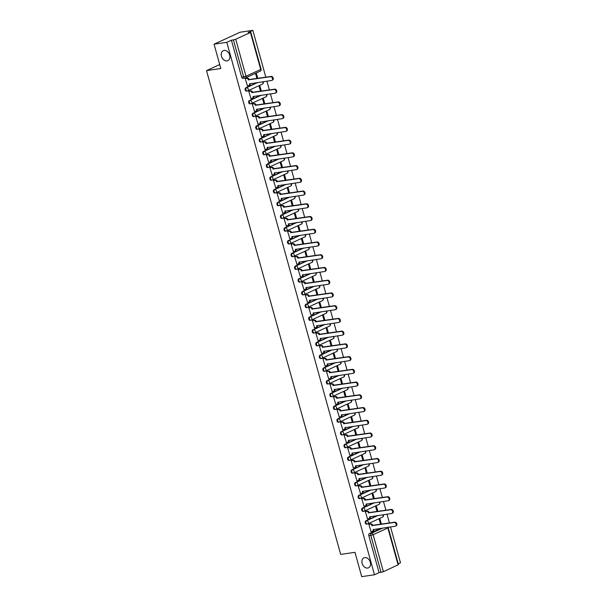 <?xml version="1.0" encoding="UTF-8"?>
<svg xmlns="http://www.w3.org/2000/svg" width="607" height="607" viewBox="0 0 607 607"><rect width="100%" height="100%" fill="white"/><g stroke="black" fill="none" stroke-linecap="round" stroke-linejoin="round"><path stroke-width="0.91" d="M364.769 557.598A5.478 4.074 65.3 0 1 370.141 561.665A5.478 4.074 65.3 0 1 368.51 567.795A5.478 4.074 65.3 0 1 367.667 568.046A5.478 4.074 65.3 0 1 362.296 563.979A5.478 4.074 65.3 0 1 363.934 557.841A5.478 4.074 65.3 0 1 364.769 557.598M224.127 50.442A5.478 4.074 65.3 0 1 229.499 54.509A5.478 4.074 65.3 0 1 227.868 60.647A5.478 4.074 65.3 0 1 227.026 60.897A5.478 4.074 65.3 0 1 221.654 56.83A5.478 4.074 65.3 0 1 223.285 50.692A5.478 4.074 65.3 0 1 224.127 50.442M377.19 515.624L365.877 520.829A1.715 1.123 81.6 0 0 365.285 522.938A1.715 1.123 81.6 0 0 366.575 524.152A1.715 1.123 81.6 0 0 366.78 524.091M373.662 502.884L362.341 508.089A1.715 1.123 81.6 0 0 361.757 510.206A1.715 1.123 81.6 0 0 363.047 511.42A1.715 1.123 81.6 0 0 363.252 511.36M370.126 490.153L358.813 495.358A1.715 1.123 81.6 0 0 358.221 497.467A1.715 1.123 81.6 0 0 359.511 498.681A1.715 1.123 81.6 0 0 359.716 498.62M366.598 477.413L355.277 482.618A1.715 1.123 81.6 0 0 354.693 484.735A1.715 1.123 81.6 0 0 355.983 485.949A1.715 1.123 81.6 0 0 356.188 485.888M363.062 464.681L351.749 469.886A1.715 1.123 81.6 0 0 351.157 471.996A1.715 1.123 81.6 0 0 352.447 473.21A1.715 1.123 81.6 0 0 352.652 473.149M359.534 451.942L348.213 457.147A1.715 1.123 81.6 0 0 347.629 459.264A1.715 1.123 81.6 0 0 348.919 460.478A1.715 1.123 81.6 0 0 349.124 460.417M355.998 439.21L344.685 444.415A1.715 1.123 81.6 0 0 344.093 446.524A1.715 1.123 81.6 0 0 345.383 447.738A1.715 1.123 81.6 0 0 345.588 447.678M352.47 426.471L341.149 431.676A1.715 1.123 81.6 0 0 340.565 433.793A1.715 1.123 81.6 0 0 341.855 435.007A1.715 1.123 81.6 0 0 342.06 434.946M348.934 413.739L337.621 418.944A1.715 1.123 81.6 0 0 337.029 421.053A1.715 1.123 81.6 0 0 338.319 422.267A1.715 1.123 81.6 0 0 338.524 422.206M345.406 400.999L334.085 406.204A1.715 1.123 81.6 0 0 333.501 408.314A1.715 1.123 81.6 0 0 334.791 409.535A1.715 1.123 81.6 0 0 334.996 409.475M341.87 388.268L330.557 393.473A1.715 1.123 81.6 0 0 329.965 395.582A1.715 1.123 81.6 0 0 331.255 396.796A1.715 1.123 81.6 0 0 331.46 396.735M338.342 375.528L327.021 380.733A1.715 1.123 81.6 0 0 326.437 382.842A1.715 1.123 81.6 0 0 327.727 384.056A1.715 1.123 81.6 0 0 327.932 383.996M334.806 362.789L323.493 368.001A1.715 1.123 81.6 0 0 322.901 370.111A1.715 1.123 81.6 0 0 324.191 371.325A1.715 1.123 81.6 0 0 324.396 371.264M331.278 350.057L319.957 355.262A1.715 1.123 81.6 0 0 319.373 357.371A1.715 1.123 81.6 0 0 320.663 358.585A1.715 1.123 81.6 0 0 320.868 358.525M327.742 337.317L316.429 342.523A1.715 1.123 81.6 0 0 315.837 344.639A1.715 1.123 81.6 0 0 317.127 345.853A1.715 1.123 81.6 0 0 317.332 345.793M324.214 324.586L312.893 329.791A1.715 1.123 81.6 0 0 312.309 331.9A1.715 1.123 81.6 0 0 313.599 333.114A1.715 1.123 81.6 0 0 313.804 333.053M320.678 311.846L309.365 317.051A1.715 1.123 81.6 0 0 308.773 319.168A1.715 1.123 81.6 0 0 310.063 320.382A1.715 1.123 81.6 0 0 310.268 320.321M317.15 299.114L305.829 304.319A1.715 1.123 81.6 0 0 305.245 306.429A1.715 1.123 81.6 0 0 306.535 307.643A1.715 1.123 81.6 0 0 306.74 307.582M313.614 286.375L302.301 291.58A1.715 1.123 81.6 0 0 301.709 293.697A1.715 1.123 81.6 0 0 302.999 294.911A1.715 1.123 81.6 0 0 303.204 294.85M310.086 273.643L298.765 278.848A1.715 1.123 81.6 0 0 298.181 280.958A1.715 1.123 81.6 0 0 299.471 282.172A1.715 1.123 81.6 0 0 299.676 282.111M306.55 260.904L295.237 266.109A1.715 1.123 81.6 0 0 294.645 268.218A1.715 1.123 81.6 0 0 295.935 269.44A1.715 1.123 81.6 0 0 296.14 269.379M303.022 248.172L291.701 253.377A1.715 1.123 81.6 0 0 291.117 255.486A1.715 1.123 81.6 0 0 292.407 256.7A1.715 1.123 81.6 0 0 292.612 256.64M299.486 235.433L288.173 240.638A1.715 1.123 81.6 0 0 287.581 242.747A1.715 1.123 81.6 0 0 288.871 243.968A1.715 1.123 81.6 0 0 289.076 243.908M295.958 222.701L284.637 227.906A1.715 1.123 81.6 0 0 284.053 230.015A1.715 1.123 81.6 0 0 285.343 231.229A1.715 1.123 81.6 0 0 285.548 231.168M292.422 209.961L281.109 215.166A1.715 1.123 81.6 0 0 280.517 217.276A1.715 1.123 81.6 0 0 281.807 218.49A1.715 1.123 81.6 0 0 282.012 218.429M288.894 197.222L277.574 202.435A1.715 1.123 81.6 0 0 276.989 204.544A1.715 1.123 81.6 0 0 278.279 205.758A1.715 1.123 81.6 0 0 278.484 205.697M285.358 184.49L274.045 189.695A1.715 1.123 81.6 0 0 273.454 191.804A1.715 1.123 81.6 0 0 274.743 193.018A1.715 1.123 81.6 0 0 274.948 192.958M281.83 171.751L270.51 176.956A1.715 1.123 81.6 0 0 269.925 179.073A1.715 1.123 81.6 0 0 271.215 180.287A1.715 1.123 81.6 0 0 271.42 180.226M278.294 159.019L266.981 164.224A1.715 1.123 81.6 0 0 266.39 166.333A1.715 1.123 81.6 0 0 267.679 167.547A1.715 1.123 81.6 0 0 267.884 167.486M274.766 146.279L263.446 151.484A1.715 1.123 81.6 0 0 262.861 153.601A1.715 1.123 81.6 0 0 264.151 154.815A1.715 1.123 81.6 0 0 264.356 154.755M271.23 133.548L259.917 138.753A1.715 1.123 81.6 0 0 259.326 140.862A1.715 1.123 81.6 0 0 260.615 142.076A1.715 1.123 81.6 0 0 260.82 142.015M267.702 120.808L256.382 126.013A1.715 1.123 81.6 0 0 255.797 128.13A1.715 1.123 81.6 0 0 257.087 129.344A1.715 1.123 81.6 0 0 257.292 129.283M264.166 108.076L252.853 113.281A1.715 1.123 81.6 0 0 252.262 115.391A1.715 1.123 81.6 0 0 253.551 116.605A1.715 1.123 81.6 0 0 253.756 116.544M260.638 95.337L249.318 100.542A1.715 1.123 81.6 0 0 248.733 102.651A1.715 1.123 81.6 0 0 250.023 103.873A1.715 1.123 81.6 0 0 250.228 103.812M257.102 82.605L245.789 87.81A1.715 1.123 81.6 0 0 245.198 89.919A1.715 1.123 81.6 0 0 246.488 91.133A1.715 1.123 81.6 0 0 246.692 91.073M398.253 563.835L400.491 562.81L390.536 526.922M389.436 522.961L387 514.182M385.908 510.221L383.472 501.45M382.372 497.49L379.936 488.711M378.844 484.75L376.408 475.971M375.308 472.018L372.873 463.24M371.78 459.279L369.344 450.5M368.244 446.547L365.809 437.768M364.716 433.808L362.28 425.029M361.18 421.076L358.745 412.297M357.652 408.336L355.216 399.558M354.116 395.597L351.681 386.826M350.588 382.865L348.152 374.087M347.052 370.126L344.617 361.355M343.524 357.394L341.088 348.615M339.988 344.655L337.553 335.883M336.46 331.923L334.025 323.144M332.924 319.183L330.489 310.405M329.396 306.452L326.961 297.673M325.86 293.712L323.425 284.933M322.332 280.98L319.897 272.202M318.796 268.241L316.361 259.462M315.268 255.509L312.833 246.73M311.732 242.77L309.297 233.991M308.204 230.03L305.769 221.259M304.668 217.298L302.233 208.52M301.14 204.559L298.705 195.788M297.605 191.827L295.169 183.048M294.076 179.088L291.641 170.317M290.541 166.356L288.105 157.577M287.012 153.617L284.577 144.838M283.477 140.885L281.041 132.106M279.948 128.145L277.513 119.367M276.413 115.413L273.977 106.635M272.884 102.674L270.449 93.895M269.349 89.935L266.913 81.163M265.82 77.203L252.823 30.35L248.217 32.467L250.448 32.467L235.721 39.243L245.979 76.224L260.707 69.448L250.448 32.467M214.059 44.19L226.806 42.315L374.473 574.776L361.719 576.65L354.974 552.324L340.679 554.419L206.509 70.617L220.804 68.523L214.059 44.19L240.069 32.224L252.823 30.35M398.109 564.927L387.858 527.946L388.222 527.673L398.48 564.654L383.389 571.703L379.079 572.659L368.821 535.678A1.715 1.123 -98.4 0 1 369.405 533.568L380.726 528.356M379.079 572.659L374.473 574.776M231.411 40.199L241.669 77.18L245.979 76.224A1.715 1.275 65.3 0 1 245.41 77.969A1.715 1.275 65.3 0 1 245.152 78.045A1.715 1.123 -98.4 0 1 244.947 78.106A1.715 1.123 -98.4 0 1 243.657 76.892L233.399 39.91L231.411 40.199L226.806 42.315M233.399 39.91L235.721 39.243M246.025 78.28L245.228 78.584L247.451 85.845M261.313 91.118L259.948 86.171L259.166 86.535L260.471 91.24M249.553 91.02L248.756 91.323L250.987 98.584M264.849 103.85L263.476 98.911L262.694 99.267L263.999 103.979M253.089 103.751L252.292 104.055L254.515 111.316M268.377 116.59L267.012 111.642L266.23 112.007L267.535 116.711M256.617 116.491L255.82 116.794L258.051 124.056M271.913 129.329L270.54 124.382L269.758 124.739L271.063 129.45M260.153 129.223L259.356 129.526L261.579 136.787M275.441 142.061L274.076 137.121L273.294 137.478L274.599 142.182M263.681 141.962L262.884 142.266L265.115 149.527M278.977 154.8L277.604 149.853L276.822 150.21L278.127 154.922M267.217 154.694L266.42 154.997L268.643 162.259M282.505 167.532L281.14 162.593L280.358 162.949L281.663 167.661M270.745 167.433L269.948 167.737L272.179 174.998M286.041 180.271L284.668 175.324L283.886 175.681L285.191 180.393M274.281 180.173L273.484 180.469L275.707 187.73M289.569 193.003L288.204 188.064L287.422 188.42L288.727 193.132M277.809 192.905L277.012 193.208L279.243 200.469M293.105 205.743L291.732 200.796L290.95 201.16L292.255 205.864M281.345 205.644L280.548 205.948L282.771 213.209M296.633 218.474L295.268 213.535L294.486 213.892L295.791 218.603M284.873 218.376L284.076 218.679L286.307 225.941M300.169 231.214L298.796 226.267L298.014 226.631L299.319 231.335M288.408 231.115L287.612 231.419L289.835 238.68M303.697 243.946L302.332 239.006L301.55 239.363L302.855 244.075M291.937 243.847L291.14 244.151L293.371 251.412M307.233 256.685L305.86 251.738L305.078 252.102L306.383 256.807M295.472 256.586L294.676 256.89L296.899 264.151M310.761 269.425L309.395 264.477L308.614 264.834L309.919 269.546M299.001 269.318L298.204 269.622L300.435 276.883M314.297 282.156L312.924 277.209L312.142 277.574L313.447 282.278M302.536 282.058L301.74 282.361L303.963 289.622M317.825 294.896L316.459 289.949L315.678 290.305L316.983 295.017M306.065 294.79L305.268 295.093L307.499 302.354M321.361 307.628L319.988 302.688L319.206 303.045L320.511 307.749M309.6 307.529L308.804 307.832L311.027 315.094M324.889 320.367L323.523 315.42L322.742 315.777L324.047 320.488M313.129 320.261L312.332 320.564L314.563 327.826M328.425 333.099L327.052 328.159L326.27 328.516L327.575 333.228M316.664 333L315.868 333.304L318.091 340.565M331.953 345.838L330.587 340.891L329.806 341.255L331.111 345.96M320.192 345.74L319.396 346.036L321.627 353.297M335.489 358.57L334.116 353.631L333.334 353.987L334.639 358.699M323.728 358.471L322.932 358.775L325.155 366.036M339.017 371.309L337.651 366.362L336.87 366.727L338.175 371.431M327.256 371.211L326.46 371.514L328.69 378.776M342.553 384.041L341.18 379.102L340.398 379.458L341.703 384.17M330.792 383.943L329.996 384.246L332.219 391.507M346.081 396.781L344.715 391.834L343.934 392.198L345.239 396.902M334.32 396.682L333.524 396.986L335.754 404.247M349.617 409.513L348.243 404.573L347.462 404.93L348.767 409.642M337.856 409.414L337.06 409.717L339.283 416.979M353.145 422.252L351.779 417.305L350.998 417.669L352.303 422.373M341.384 422.153L340.588 422.457L342.818 429.718M356.681 434.991L355.307 430.044L354.526 430.401L355.831 435.113M344.92 434.885L344.123 435.189L346.347 442.45M360.209 447.723L358.843 442.776L358.062 443.14L359.367 447.845M348.448 447.625L347.652 447.928L349.882 455.189M363.745 460.463L362.371 455.516L361.59 455.872L362.895 460.584M351.984 460.356L351.187 460.66L353.411 467.921M367.273 473.194L365.907 468.255L365.126 468.612L366.431 473.316M355.512 473.096L354.716 473.399L356.946 480.661M370.809 485.934L369.435 480.987L368.654 481.343L369.959 486.055M359.048 485.835L358.251 486.131L360.475 493.392M374.337 498.666L372.971 493.726L372.19 494.083L373.495 498.795M362.576 498.567L361.78 498.871L364.01 506.132M377.873 511.405L376.499 506.458L375.718 506.822L377.023 511.526M366.112 511.306L365.315 511.602L367.538 518.864M381.401 524.137L380.035 519.197L379.254 519.554L380.559 524.266M369.64 524.038L368.844 524.342L371.074 531.603M219.704 64.547L206.509 70.617M257.785 78.379L256.412 73.439L255.63 73.796L256.936 78.508M241.669 77.18A1.715 1.123 81.6 0 0 242.959 78.402A1.715 1.123 81.6 0 0 243.164 78.341M247.246 85.875L248.65 85.67A1.715 1.275 -114.7 0 0 248.916 85.595A1.715 1.275 -114.7 0 0 249.477 83.849L271.557 80.481A1.965 1.464 -114.7 0 0 271.853 80.39A1.965 1.464 -114.7 0 0 272.444 78.189A1.965 1.464 -114.7 0 0 270.51 76.725L248.369 79.851A1.715 1.275 -114.7 0 0 246.632 78.402L247.315 78.091A1.715 1.275 65.3 0 1 249.045 79.54L271.185 76.414A1.965 1.464 65.3 0 1 273.12 77.878A1.965 1.464 65.3 0 1 272.535 80.078L271.853 80.39M245.82 78.311L247.315 78.091M250.175 83.622A1.715 1.275 65.3 0 1 249.591 85.284L248.916 85.595M245.236 78.606L246.632 78.402M248.407 79.972L249.082 79.661M250.782 98.615L252.186 98.402A1.715 1.275 -114.7 0 0 252.444 98.326A1.715 1.275 -114.7 0 0 253.013 96.581L275.085 93.22A1.965 1.464 -114.7 0 0 275.388 93.129A1.965 1.464 -114.7 0 0 275.973 90.921A1.965 1.464 -114.7 0 0 274.045 89.464L251.905 92.583A1.715 1.275 -114.7 0 0 250.167 91.141L250.843 90.83A1.715 1.275 65.3 0 1 252.58 92.272L274.721 89.153A1.965 1.464 65.3 0 1 276.648 90.61A1.965 1.464 65.3 0 1 276.064 92.818L275.388 93.129M249.348 91.05L250.843 90.83M253.711 96.354A1.715 1.275 65.3 0 1 253.119 98.015L252.444 98.326M248.764 91.346L250.167 91.141M251.935 92.704L252.611 92.393M254.31 111.347L255.714 111.142A1.715 1.275 -114.7 0 0 255.979 111.066A1.715 1.275 -114.7 0 0 256.541 109.321L278.621 105.952A1.965 1.464 -114.7 0 0 278.917 105.861A1.965 1.464 -114.7 0 0 279.508 103.66A1.965 1.464 -114.7 0 0 277.574 102.196L255.433 105.322A1.715 1.275 -114.7 0 0 253.696 103.873L254.379 103.562A1.715 1.275 65.3 0 1 256.108 105.011L278.249 101.885A1.965 1.464 65.3 0 1 280.184 103.349A1.965 1.464 65.3 0 1 279.599 105.55L278.917 105.861M252.884 103.782L254.379 103.562M257.239 109.093A1.715 1.275 65.3 0 1 256.655 110.755L255.979 111.066M252.3 104.085L253.696 103.873M255.471 105.443L256.146 105.132M257.846 124.086L259.25 123.881A1.715 1.275 -114.7 0 0 259.508 123.798A1.715 1.275 -114.7 0 0 260.077 122.06L282.149 118.691A1.965 1.464 -114.7 0 0 282.452 118.6A1.965 1.464 -114.7 0 0 283.037 116.392A1.965 1.464 -114.7 0 0 281.109 114.935L258.969 118.054A1.715 1.275 -114.7 0 0 257.231 116.612L257.907 116.301A1.715 1.275 65.3 0 1 259.644 117.743L281.785 114.624A1.965 1.464 65.3 0 1 283.712 116.081A1.965 1.464 65.3 0 1 283.128 118.289L282.452 118.6M256.412 116.521L257.907 116.301M260.775 121.825A1.715 1.275 65.3 0 1 260.183 123.487L259.508 123.798M255.828 116.817L257.231 116.612M258.999 118.175L259.675 117.864M261.374 136.818L262.778 136.613A1.715 1.275 -114.7 0 0 263.043 136.537A1.715 1.275 -114.7 0 0 263.605 134.792L285.685 131.423A1.965 1.464 -114.7 0 0 285.98 131.332A1.965 1.464 -114.7 0 0 286.572 129.132A1.965 1.464 -114.7 0 0 284.637 127.667L262.497 130.793A1.715 1.275 -114.7 0 0 260.76 129.344L261.442 129.033A1.715 1.275 65.3 0 1 263.172 130.482L285.313 127.356A1.965 1.464 65.3 0 1 287.248 128.821A1.965 1.464 65.3 0 1 286.663 131.021L285.98 131.332M259.948 129.253L261.442 129.033M264.303 134.564A1.715 1.275 65.3 0 1 263.719 136.226L263.043 136.537M259.364 129.557L260.76 129.344M262.535 130.915L263.21 130.604M264.91 149.557L266.314 149.352A1.715 1.275 -114.7 0 0 266.572 149.269A1.715 1.275 -114.7 0 0 267.141 147.531L289.213 144.162A1.965 1.464 -114.7 0 0 289.516 144.071A1.965 1.464 -114.7 0 0 290.1 141.863A1.965 1.464 -114.7 0 0 288.173 140.407L266.033 143.525A1.715 1.275 -114.7 0 0 264.295 142.084L264.971 141.772A1.715 1.275 65.3 0 1 266.708 143.214L288.849 140.096A1.965 1.464 65.3 0 1 290.776 141.552A1.965 1.464 65.3 0 1 290.192 143.76L289.516 144.071M263.476 141.992L264.971 141.772M267.839 147.296A1.715 1.275 65.3 0 1 267.247 148.958L266.572 149.269M262.892 142.288L264.295 142.084M266.063 143.654L266.739 143.343M268.438 162.289L269.842 162.084A1.715 1.275 -114.7 0 0 270.107 162.008A1.715 1.275 -114.7 0 0 270.669 160.263L292.749 156.894A1.965 1.464 -114.7 0 0 293.044 156.803A1.965 1.464 -114.7 0 0 293.636 154.603A1.965 1.464 -114.7 0 0 291.701 153.139L269.561 156.265A1.715 1.275 -114.7 0 0 267.824 154.823L268.506 154.512A1.715 1.275 65.3 0 1 270.236 155.953L292.377 152.827A1.965 1.464 65.3 0 1 294.312 154.292A1.965 1.464 65.3 0 1 293.727 156.492L293.044 156.803M267.012 154.724L268.506 154.512M271.367 160.036A1.715 1.275 65.3 0 1 270.783 161.697L270.107 162.008M266.427 155.028L267.824 154.823M269.599 156.386L270.274 156.075M271.974 175.028L273.378 174.824A1.715 1.275 -114.7 0 0 273.636 174.74A1.715 1.275 -114.7 0 0 274.205 173.003L296.277 169.634A1.965 1.464 -114.7 0 0 296.58 169.543A1.965 1.464 -114.7 0 0 297.164 167.335A1.965 1.464 -114.7 0 0 295.237 165.878L273.097 168.996A1.715 1.275 -114.7 0 0 271.359 167.555L272.035 167.244A1.715 1.275 65.3 0 1 273.772 168.685L295.913 165.567A1.965 1.464 65.3 0 1 297.84 167.024A1.965 1.464 65.3 0 1 297.255 169.232L296.58 169.543M270.54 167.464L272.035 167.244M274.903 172.767A1.715 1.275 65.3 0 1 274.311 174.429L273.636 174.74M269.956 167.76L271.359 167.555M273.127 169.125L273.803 168.814M275.502 187.76L276.906 187.555A1.715 1.275 -114.7 0 0 277.171 187.48A1.715 1.275 -114.7 0 0 277.733 185.734L299.812 182.366A1.965 1.464 -114.7 0 0 300.108 182.282A1.965 1.464 -114.7 0 0 300.7 180.074A1.965 1.464 -114.7 0 0 298.765 178.61L276.625 181.736A1.715 1.275 -114.7 0 0 274.888 180.294L275.57 179.983A1.715 1.275 65.3 0 1 277.3 181.425L299.441 178.299A1.965 1.464 65.3 0 1 301.375 179.763A1.965 1.464 65.3 0 1 300.791 181.971L300.108 182.282M274.076 180.196L275.57 179.983M278.431 185.507A1.715 1.275 65.3 0 1 277.847 187.168L277.171 187.48M273.491 180.499L274.888 180.294M276.663 181.857L277.338 181.546M279.038 200.5L280.442 200.295A1.715 1.275 -114.7 0 0 280.7 200.219A1.715 1.275 -114.7 0 0 281.269 198.474L303.341 195.105A1.965 1.464 -114.7 0 0 303.644 195.014A1.965 1.464 -114.7 0 0 304.228 192.814A1.965 1.464 -114.7 0 0 302.301 191.349L280.161 194.475A1.715 1.275 -114.7 0 0 278.423 193.026L279.099 192.715A1.715 1.275 65.3 0 1 280.836 194.164L302.976 191.038A1.965 1.464 65.3 0 1 304.904 192.495A1.965 1.464 65.3 0 1 304.319 194.703L303.644 195.014M277.604 192.935L279.099 192.715M281.967 198.246A1.715 1.275 65.3 0 1 281.375 199.908L280.7 200.219M277.02 193.231L278.423 193.026M280.191 194.597L280.866 194.286M282.566 213.232L283.97 213.027A1.715 1.275 -114.7 0 0 284.235 212.951A1.715 1.275 -114.7 0 0 284.797 211.206L306.876 207.837A1.965 1.464 -114.7 0 0 307.172 207.753A1.965 1.464 -114.7 0 0 307.764 205.545A1.965 1.464 -114.7 0 0 305.829 204.081L283.689 207.207A1.715 1.275 -114.7 0 0 281.952 205.765L282.634 205.454A1.715 1.275 65.3 0 1 284.364 206.896L306.505 203.77A1.965 1.464 65.3 0 1 308.439 205.234A1.965 1.464 65.3 0 1 307.855 207.442L307.172 207.753M281.14 205.674L282.634 205.454M285.495 210.978A1.715 1.275 65.3 0 1 284.911 212.64L284.235 212.951M280.555 205.97L281.952 205.765M283.727 207.328L284.402 207.017M286.102 225.971L287.506 225.766A1.715 1.275 -114.7 0 0 287.764 225.69A1.715 1.275 -114.7 0 0 288.333 223.945L310.405 220.576A1.965 1.464 -114.7 0 0 310.708 220.485A1.965 1.464 -114.7 0 0 311.292 218.285A1.965 1.464 -114.7 0 0 309.365 216.82L287.225 219.946A1.715 1.275 -114.7 0 0 285.487 218.497L286.163 218.186A1.715 1.275 65.3 0 1 287.9 219.635L310.04 216.509A1.965 1.464 65.3 0 1 311.968 217.974A1.965 1.464 65.3 0 1 311.383 220.174L310.708 220.485M284.668 218.406L286.163 218.186M289.031 223.717A1.715 1.275 65.3 0 1 288.439 225.379L287.764 225.69M284.084 218.702L285.487 218.497M287.255 220.068L287.93 219.757M289.63 238.71L291.034 238.498A1.715 1.275 -114.7 0 0 291.299 238.422A1.715 1.275 -114.7 0 0 291.861 236.677L313.94 233.308A1.965 1.464 -114.7 0 0 314.236 233.225A1.965 1.464 -114.7 0 0 314.828 231.017A1.965 1.464 -114.7 0 0 312.893 229.56L290.753 232.678A1.715 1.275 -114.7 0 0 289.015 231.237L289.698 230.926A1.715 1.275 65.3 0 1 291.428 232.367L313.569 229.249A1.965 1.464 65.3 0 1 315.503 230.706A1.965 1.464 65.3 0 1 314.919 232.913L314.236 233.225M288.204 231.146L289.698 230.926M292.559 236.449A1.715 1.275 65.3 0 1 291.975 238.111L291.299 238.422M287.619 231.442L289.015 231.237M290.791 232.8L291.466 232.489M293.166 251.442L294.57 251.237A1.715 1.275 -114.7 0 0 294.827 251.161A1.715 1.275 -114.7 0 0 295.397 249.416L317.469 246.047A1.965 1.464 -114.7 0 0 317.772 245.956A1.965 1.464 -114.7 0 0 318.356 243.756A1.965 1.464 -114.7 0 0 316.429 242.292L294.289 245.418A1.715 1.275 -114.7 0 0 292.551 243.968L293.227 243.657A1.715 1.275 65.3 0 1 294.964 245.107L317.104 241.981A1.965 1.464 65.3 0 1 319.032 243.445A1.965 1.464 65.3 0 1 318.447 245.645L317.772 245.956M291.732 243.877L293.227 243.657M296.095 249.189A1.715 1.275 65.3 0 1 295.503 250.85L294.827 251.161M291.148 244.173L292.551 243.968M294.319 245.539L294.994 245.228M296.694 264.182L298.098 263.969A1.715 1.275 -114.7 0 0 298.363 263.893A1.715 1.275 -114.7 0 0 298.925 262.148L321.004 258.787A1.965 1.464 -114.7 0 0 321.3 258.696A1.965 1.464 -114.7 0 0 321.892 256.488A1.965 1.464 -114.7 0 0 319.957 255.031L297.817 258.15A1.715 1.275 -114.7 0 0 296.079 256.708L296.762 256.397A1.715 1.275 65.3 0 1 298.492 257.838L320.633 254.72A1.965 1.464 65.3 0 1 322.567 256.177A1.965 1.464 65.3 0 1 321.983 258.385L321.3 258.696M295.268 256.617L296.762 256.397M299.623 261.921A1.715 1.275 65.3 0 1 299.039 263.582L298.363 263.893M294.683 256.913L296.079 256.708M297.855 258.271L298.53 257.96M300.23 276.913L301.633 276.709A1.715 1.275 -114.7 0 0 301.891 276.633A1.715 1.275 -114.7 0 0 302.461 274.888L324.533 271.519A1.965 1.464 -114.7 0 0 324.836 271.428A1.965 1.464 -114.7 0 0 325.42 269.227A1.965 1.464 -114.7 0 0 323.493 267.763L301.353 270.889A1.715 1.275 -114.7 0 0 299.615 269.44L300.29 269.129A1.715 1.275 65.3 0 1 302.028 270.578L324.168 267.452A1.965 1.464 65.3 0 1 326.096 268.916A1.965 1.464 65.3 0 1 325.511 271.117L324.836 271.428M298.796 269.349L300.29 269.129M303.159 274.66A1.715 1.275 65.3 0 1 302.567 276.322L301.891 276.633M298.212 269.652L299.615 269.44M301.383 271.01L302.058 270.699M303.758 289.653L305.162 289.448A1.715 1.275 -114.7 0 0 305.427 289.364A1.715 1.275 -114.7 0 0 305.989 287.627L328.068 284.258A1.965 1.464 -114.7 0 0 328.364 284.167A1.965 1.464 -114.7 0 0 328.956 281.959A1.965 1.464 -114.7 0 0 327.021 280.502L304.881 283.621A1.715 1.275 -114.7 0 0 303.143 282.179L303.826 281.868A1.715 1.275 65.3 0 1 305.556 283.31L327.697 280.191A1.965 1.464 65.3 0 1 329.631 281.648A1.965 1.464 65.3 0 1 329.047 283.856L328.364 284.167M302.332 282.088L303.826 281.868M306.687 287.392A1.715 1.275 65.3 0 1 306.103 289.053L305.427 289.364M301.747 282.384L303.143 282.179M304.919 283.742L305.594 283.431M307.294 302.385L308.697 302.18A1.715 1.275 -114.7 0 0 308.955 302.104A1.715 1.275 -114.7 0 0 309.524 300.359L331.597 296.99A1.965 1.464 -114.7 0 0 331.9 296.899A1.965 1.464 -114.7 0 0 332.484 294.699A1.965 1.464 -114.7 0 0 330.557 293.234L308.417 296.36A1.715 1.275 -114.7 0 0 306.679 294.911L307.354 294.6A1.715 1.275 65.3 0 1 309.092 296.049L331.232 292.923A1.965 1.464 65.3 0 1 333.16 294.387A1.965 1.464 65.3 0 1 332.575 296.588L331.9 296.899M305.86 294.82L307.354 294.6M310.223 300.131A1.715 1.275 65.3 0 1 309.631 301.793L308.955 302.104M305.275 295.123L306.679 294.911M308.447 296.482L309.122 296.17M310.822 315.124L312.226 314.919A1.715 1.275 -114.7 0 0 312.491 314.836A1.715 1.275 -114.7 0 0 313.053 313.098L335.132 309.729A1.965 1.464 -114.7 0 0 335.428 309.638A1.965 1.464 -114.7 0 0 336.02 307.43A1.965 1.464 -114.7 0 0 334.085 305.974L311.945 309.092A1.715 1.275 -114.7 0 0 310.207 307.65L310.89 307.339A1.715 1.275 65.3 0 1 312.62 308.781L334.76 305.662A1.965 1.464 65.3 0 1 336.695 307.119A1.965 1.464 65.3 0 1 336.111 309.327L335.428 309.638M309.395 307.559L310.89 307.339M313.751 312.863A1.715 1.275 65.3 0 1 313.166 314.525L312.491 314.836M308.811 307.855L310.207 307.65M311.983 309.221L312.658 308.91M314.358 327.856L315.761 327.651A1.715 1.275 -114.7 0 0 316.019 327.575A1.715 1.275 -114.7 0 0 316.588 325.83L338.66 322.461A1.965 1.464 -114.7 0 0 338.964 322.37A1.965 1.464 -114.7 0 0 339.548 320.17A1.965 1.464 -114.7 0 0 337.621 318.705L315.481 321.831A1.715 1.275 -114.7 0 0 313.743 320.39L314.418 320.079A1.715 1.275 65.3 0 1 316.156 321.52L338.296 318.394A1.965 1.464 65.3 0 1 340.224 319.859A1.965 1.464 65.3 0 1 339.639 322.059L338.964 322.37M312.924 320.291L314.418 320.079M317.286 325.602A1.715 1.275 65.3 0 1 316.695 327.264L316.019 327.575M312.339 320.595L313.743 320.39M315.511 321.953L316.186 321.642M317.886 340.595L319.29 340.39A1.715 1.275 -114.7 0 0 319.555 340.315A1.715 1.275 -114.7 0 0 320.117 338.569L342.196 335.201A1.965 1.464 -114.7 0 0 342.492 335.11A1.965 1.464 -114.7 0 0 343.084 332.902A1.965 1.464 -114.7 0 0 341.149 331.445L319.009 334.563A1.715 1.275 -114.7 0 0 317.271 333.122L317.954 332.811A1.715 1.275 65.3 0 1 319.684 334.252L341.824 331.134A1.965 1.464 65.3 0 1 343.759 332.59A1.965 1.464 65.3 0 1 343.175 334.798L342.492 335.11M316.459 333.031L317.954 332.811M320.815 338.334A1.715 1.275 65.3 0 1 320.23 339.996L319.555 340.315M315.875 333.326L317.271 333.122M319.047 334.692L319.722 334.381M321.422 353.327L322.825 353.122A1.715 1.275 -114.7 0 0 323.083 353.046A1.715 1.275 -114.7 0 0 323.652 351.301L345.724 347.932A1.965 1.464 -114.7 0 0 346.028 347.849A1.965 1.464 -114.7 0 0 346.612 345.641A1.965 1.464 -114.7 0 0 344.685 344.177L322.545 347.303A1.715 1.275 -114.7 0 0 320.807 345.861L321.482 345.55A1.715 1.275 65.3 0 1 323.22 346.992L345.36 343.865A1.965 1.464 65.3 0 1 347.287 345.33A1.965 1.464 65.3 0 1 346.703 347.538L346.028 347.849M319.988 345.77L321.482 345.55M324.35 351.074A1.715 1.275 65.3 0 1 323.759 352.735L323.083 353.046M319.403 346.066L320.807 345.861M322.575 347.424L323.25 347.113M324.95 366.067L326.354 365.862A1.715 1.275 -114.7 0 0 326.619 365.786A1.715 1.275 -114.7 0 0 327.181 364.041L349.26 360.672A1.965 1.464 -114.7 0 0 349.556 360.581A1.965 1.464 -114.7 0 0 350.148 358.38A1.965 1.464 -114.7 0 0 348.213 356.916L326.073 360.042A1.715 1.275 -114.7 0 0 324.335 358.593L325.018 358.282A1.715 1.275 65.3 0 1 326.748 359.731L348.888 356.605A1.965 1.464 65.3 0 1 350.823 358.069A1.965 1.464 65.3 0 1 350.239 360.27L349.556 360.581M323.523 358.502L325.018 358.282M327.879 363.813A1.715 1.275 65.3 0 1 327.294 365.475L326.619 365.786M322.939 358.798L324.335 358.593M326.111 360.163L326.786 359.852M328.486 378.798L329.889 378.593A1.715 1.275 -114.7 0 0 330.147 378.518A1.715 1.275 -114.7 0 0 330.716 376.772L352.788 373.404A1.965 1.464 -114.7 0 0 353.092 373.32A1.965 1.464 -114.7 0 0 353.676 371.112A1.965 1.464 -114.7 0 0 351.749 369.648L329.609 372.774A1.715 1.275 -114.7 0 0 327.871 371.332L328.546 371.021A1.715 1.275 65.3 0 1 330.284 372.463L352.424 369.337A1.965 1.464 65.3 0 1 354.351 370.801A1.965 1.464 65.3 0 1 353.767 373.009L353.092 373.32M327.052 371.241L328.546 371.021M331.414 376.545A1.715 1.275 65.3 0 1 330.823 378.207L330.147 378.518M326.467 371.537L327.871 371.332M329.639 372.895L330.314 372.584M332.014 391.538L333.418 391.333A1.715 1.275 -114.7 0 0 333.683 391.257A1.715 1.275 -114.7 0 0 334.245 389.512L356.324 386.143A1.965 1.464 -114.7 0 0 356.62 386.052A1.965 1.464 -114.7 0 0 357.212 383.852A1.965 1.464 -114.7 0 0 355.277 382.387L333.137 385.513A1.715 1.275 -114.7 0 0 331.399 384.064L332.082 383.753A1.715 1.275 65.3 0 1 333.812 385.202L355.952 382.076A1.965 1.464 65.3 0 1 357.887 383.541A1.965 1.464 65.3 0 1 357.303 385.741L356.62 386.052M330.587 383.973L332.082 383.753M334.943 389.284A1.715 1.275 65.3 0 1 334.358 390.946L333.683 391.257M330.003 384.269L331.399 384.064M333.175 385.635L333.85 385.324M335.55 404.277L336.953 404.065A1.715 1.275 -114.7 0 0 337.211 403.989A1.715 1.275 -114.7 0 0 337.78 402.244L359.852 398.875A1.965 1.464 -114.7 0 0 360.156 398.791A1.965 1.464 -114.7 0 0 360.74 396.583A1.965 1.464 -114.7 0 0 358.813 395.127L336.673 398.245A1.715 1.275 -114.7 0 0 334.935 396.803L335.61 396.492A1.715 1.275 65.3 0 1 337.348 397.934L359.488 394.816A1.965 1.464 65.3 0 1 361.415 396.272A1.965 1.464 65.3 0 1 360.831 398.48L360.156 398.791M334.116 396.712L335.61 396.492M338.478 402.016A1.715 1.275 65.3 0 1 337.887 403.678L337.211 403.989M333.531 397.008L334.935 396.803M336.703 398.367L337.378 398.055M339.078 417.009L340.481 416.804A1.715 1.275 -114.7 0 0 340.747 416.728A1.715 1.275 -114.7 0 0 341.309 414.983L363.388 411.614A1.965 1.464 -114.7 0 0 363.684 411.523A1.965 1.464 -114.7 0 0 364.276 409.323A1.965 1.464 -114.7 0 0 362.341 407.858L340.201 410.985A1.715 1.275 -114.7 0 0 338.463 409.535L339.146 409.224A1.715 1.275 65.3 0 1 340.876 410.673L363.016 407.547A1.965 1.464 65.3 0 1 364.951 409.012A1.965 1.464 65.3 0 1 364.367 411.212L363.684 411.523M337.651 409.444L339.146 409.224M342.007 414.756A1.715 1.275 65.3 0 1 341.422 416.417L340.747 416.728M337.067 409.74L338.463 409.535M340.239 411.106L340.914 410.795M342.614 429.748L344.017 429.544A1.715 1.275 -114.7 0 0 344.275 429.46A1.715 1.275 -114.7 0 0 344.844 427.723L366.916 424.354A1.965 1.464 -114.7 0 0 367.22 424.263A1.965 1.464 -114.7 0 0 367.804 422.055A1.965 1.464 -114.7 0 0 365.877 420.598L343.737 423.716A1.715 1.275 -114.7 0 0 341.999 422.275L342.674 421.964A1.715 1.275 65.3 0 1 344.412 423.405L366.552 420.287A1.965 1.464 65.3 0 1 368.479 421.744A1.965 1.464 65.3 0 1 367.895 423.952L367.22 424.263M341.18 422.184L342.674 421.964M345.542 427.487A1.715 1.275 65.3 0 1 344.951 429.149L344.275 429.46M340.595 422.48L341.999 422.275M343.767 423.838L344.442 423.527M346.142 442.48L347.545 442.275A1.715 1.275 -114.7 0 0 347.811 442.2A1.715 1.275 -114.7 0 0 348.372 440.454L370.452 437.086A1.965 1.464 -114.7 0 0 370.748 436.994A1.965 1.464 -114.7 0 0 371.34 434.794A1.965 1.464 -114.7 0 0 369.405 433.33L347.265 436.456A1.715 1.275 -114.7 0 0 345.527 435.007L346.21 434.695A1.715 1.275 65.3 0 1 347.94 436.145L370.08 433.019A1.965 1.464 65.3 0 1 372.015 434.483A1.965 1.464 65.3 0 1 371.431 436.683L370.748 436.994M344.715 434.916L346.21 434.695M349.071 440.227A1.715 1.275 65.3 0 1 348.486 441.888L347.811 442.2M344.131 435.219L345.527 435.007M347.303 436.577L347.978 436.266M349.678 455.22L351.081 455.015A1.715 1.275 -114.7 0 0 351.339 454.931A1.715 1.275 -114.7 0 0 351.908 453.194L373.98 449.825A1.965 1.464 -114.7 0 0 374.284 449.734A1.965 1.464 -114.7 0 0 374.868 447.526A1.965 1.464 -114.7 0 0 372.941 446.069L350.8 449.188A1.715 1.275 -114.7 0 0 349.063 447.746L349.738 447.435A1.715 1.275 65.3 0 1 351.476 448.877L373.616 445.758A1.965 1.464 65.3 0 1 375.543 447.215A1.965 1.464 65.3 0 1 374.959 449.423L374.284 449.734M348.243 447.655L349.738 447.435M352.606 452.959A1.715 1.275 65.3 0 1 352.014 454.62L351.339 454.931M347.659 447.951L349.063 447.746M350.831 449.309L351.506 448.998M353.206 467.951L354.609 467.747A1.715 1.275 -114.7 0 0 354.875 467.671A1.715 1.275 -114.7 0 0 355.436 465.926L377.516 462.557A1.965 1.464 -114.7 0 0 377.812 462.466A1.965 1.464 -114.7 0 0 378.404 460.265A1.965 1.464 -114.7 0 0 376.469 458.801L354.329 461.927A1.715 1.275 -114.7 0 0 352.591 460.478L353.274 460.167A1.715 1.275 65.3 0 1 355.004 461.616L377.144 458.49A1.965 1.464 65.3 0 1 379.079 459.954A1.965 1.464 65.3 0 1 378.495 462.155L377.812 462.466M351.779 460.387L353.274 460.167M356.134 465.698A1.715 1.275 65.3 0 1 355.55 467.36L354.875 467.671M351.195 460.69L352.591 460.478M354.367 462.048L355.042 461.737M356.741 480.691L358.145 480.486A1.715 1.275 -114.7 0 0 358.403 480.403A1.715 1.275 -114.7 0 0 358.972 478.665L381.044 475.296A1.965 1.464 -114.7 0 0 381.348 475.205A1.965 1.464 -114.7 0 0 381.932 472.997A1.965 1.464 -114.7 0 0 380.005 471.54L357.864 474.659A1.715 1.275 -114.7 0 0 356.127 473.217L356.802 472.906A1.715 1.275 65.3 0 1 358.54 474.348L380.68 471.229A1.965 1.464 65.3 0 1 382.607 472.686A1.965 1.464 65.3 0 1 382.023 474.894L381.348 475.205M355.307 473.126L356.802 472.906M359.67 478.43A1.715 1.275 65.3 0 1 359.078 480.091L358.403 480.403M354.723 473.422L356.127 473.217M357.895 474.788L358.57 474.477M360.27 493.423L361.673 493.218A1.715 1.275 -114.7 0 0 361.939 493.142A1.715 1.275 -114.7 0 0 362.5 491.397L384.58 488.028A1.965 1.464 -114.7 0 0 384.876 487.945A1.965 1.464 -114.7 0 0 385.468 485.737A1.965 1.464 -114.7 0 0 383.533 484.272L361.393 487.398A1.715 1.275 -114.7 0 0 359.655 485.957L360.338 485.646A1.715 1.275 65.3 0 1 362.068 487.087L384.208 483.961A1.965 1.464 65.3 0 1 386.143 485.425A1.965 1.464 65.3 0 1 385.559 487.626L384.876 487.945M358.843 485.858L360.338 485.646M363.198 491.169A1.715 1.275 65.3 0 1 362.614 492.831L361.939 493.142M358.259 486.161L359.655 485.957M361.431 487.52L362.106 487.209M363.805 506.162L365.209 505.957A1.715 1.275 -114.7 0 0 365.467 505.881A1.715 1.275 -114.7 0 0 366.036 504.136L388.108 500.767A1.965 1.464 -114.7 0 0 388.412 500.676A1.965 1.464 -114.7 0 0 388.996 498.468A1.965 1.464 -114.7 0 0 387.069 497.012L364.928 500.138A1.715 1.275 -114.7 0 0 363.191 498.688L363.866 498.377A1.715 1.275 65.3 0 1 365.604 499.819L387.744 496.701A1.965 1.464 65.3 0 1 389.671 498.157A1.965 1.464 65.3 0 1 389.087 500.365L388.412 500.676M362.371 498.597L363.866 498.377M366.734 503.901A1.715 1.275 65.3 0 1 366.142 505.57L365.467 505.881M361.787 498.893L363.191 498.688M364.959 500.259L365.634 499.948M367.334 518.894L368.737 518.689A1.715 1.275 -114.7 0 0 369.003 518.613A1.715 1.275 -114.7 0 0 369.564 516.868L391.644 513.499A1.965 1.464 -114.7 0 0 391.94 513.416A1.965 1.464 -114.7 0 0 392.532 511.208A1.965 1.464 -114.7 0 0 390.597 509.743L368.457 512.869A1.715 1.275 -114.7 0 0 366.719 511.428L367.402 511.117A1.715 1.275 65.3 0 1 369.132 512.558L391.272 509.432A1.965 1.464 65.3 0 1 393.207 510.897A1.965 1.464 65.3 0 1 392.623 513.105L391.94 513.416M365.907 511.337L367.402 511.117M370.262 516.64A1.715 1.275 65.3 0 1 369.678 518.302L369.003 518.613M365.323 511.633L366.719 511.428M368.495 512.991L369.17 512.68M370.869 531.633L372.273 531.428A1.715 1.275 -114.7 0 0 372.531 531.353A1.715 1.275 -114.7 0 0 373.1 529.608L395.172 526.239A1.965 1.464 -114.7 0 0 395.476 526.148A1.965 1.464 -114.7 0 0 396.06 523.947A1.965 1.464 -114.7 0 0 394.133 522.483L371.992 525.609A1.715 1.275 -114.7 0 0 370.255 524.16L370.93 523.849A1.715 1.275 65.3 0 1 372.668 525.298L394.808 522.172A1.965 1.464 65.3 0 1 396.735 523.636A1.965 1.464 65.3 0 1 396.151 525.837L395.476 526.148M369.435 524.069L370.93 523.849M373.798 529.38A1.715 1.275 65.3 0 1 373.206 531.042L372.531 531.353M368.851 524.365L370.255 524.16M372.023 525.73L372.698 525.419M382.213 517.217A1.715 1.275 -114.7 0 0 382.478 517.141L367.751 523.917A1.715 1.275 -114.7 0 1 367.485 523.993A1.715 1.123 -98.4 0 1 367.281 524.053A1.715 1.123 -98.4 0 1 365.991 522.839A1.715 1.123 -98.4 0 1 366.582 520.723L377.895 515.518M365.877 520.829L366.582 520.723A1.715 1.275 65.3 0 1 368.312 522.172A1.715 1.275 -114.7 0 1 367.751 523.917A1.715 1.715 0 0 1 367.281 524.053L366.575 524.152M378.677 504.478A1.715 1.275 -114.7 0 0 378.943 504.402L364.215 511.177A1.715 1.275 -114.7 0 1 363.957 511.253A1.715 1.123 -98.4 0 1 363.752 511.314A1.715 1.123 -98.4 0 1 362.462 510.1A1.715 1.123 -98.4 0 1 363.047 507.991L374.367 502.786M362.341 508.089L363.047 507.991A1.715 1.275 65.3 0 1 364.784 509.432A1.715 1.275 -114.7 0 1 364.215 511.177A1.715 1.715 0 0 1 363.752 511.314L363.047 511.42M375.149 491.746A1.715 1.275 -114.7 0 0 375.414 491.67L360.687 498.438A1.715 1.275 -114.7 0 1 360.421 498.522A1.715 1.123 -98.4 0 1 360.217 498.582A1.715 1.123 -98.4 0 1 358.927 497.368A1.715 1.123 -98.4 0 1 359.519 495.251L370.831 490.046M358.813 495.358L359.519 495.251A1.715 1.275 65.3 0 1 361.248 496.701A1.715 1.275 -114.7 0 1 360.687 498.438A1.715 1.715 0 0 1 360.217 498.582L359.511 498.681M371.613 479.006A1.715 1.275 -114.7 0 0 371.879 478.931L357.151 485.706A1.715 1.275 -114.7 0 1 356.893 485.782A1.715 1.123 -98.4 0 1 356.688 485.843A1.715 1.123 -98.4 0 1 355.399 484.629A1.715 1.123 -98.4 0 1 355.983 482.519L367.303 477.314M355.277 482.618L355.983 482.519A1.715 1.275 65.3 0 1 357.72 483.961A1.715 1.275 -114.7 0 1 357.151 485.706A1.715 1.715 0 0 1 356.688 485.843L355.983 485.949M368.085 466.275A1.715 1.275 -114.7 0 0 368.35 466.199L353.623 472.967A1.715 1.275 -114.7 0 1 353.357 473.05A1.715 1.123 -98.4 0 1 353.153 473.111A1.715 1.123 -98.4 0 1 351.863 471.889A1.715 1.123 -98.4 0 1 352.455 469.78L363.768 464.575M351.749 469.886L352.455 469.78A1.715 1.275 65.3 0 1 354.185 471.229A1.715 1.275 -114.7 0 1 353.623 472.967A1.715 1.715 0 0 1 353.153 473.111L352.447 473.21M364.549 453.535A1.715 1.275 -114.7 0 0 364.815 453.459L350.087 460.235A1.715 1.275 -114.7 0 1 349.829 460.311A1.715 1.123 -98.4 0 1 349.624 460.372A1.715 1.123 -98.4 0 1 348.335 459.158A1.715 1.123 -98.4 0 1 348.919 457.048L360.239 451.843M348.213 457.147L348.919 457.048A1.715 1.275 65.3 0 1 350.656 458.49A1.715 1.275 -114.7 0 1 350.087 460.235A1.715 1.715 0 0 1 349.624 460.372L348.919 460.478M361.021 440.803A1.715 1.275 -114.7 0 0 361.286 440.72L346.559 447.496A1.715 1.275 -114.7 0 1 346.293 447.579A1.715 1.123 -98.4 0 1 346.089 447.64A1.715 1.123 -98.4 0 1 344.799 446.418A1.715 1.123 -98.4 0 1 345.391 444.309L356.704 439.104M344.685 444.415L345.391 444.309A1.715 1.275 65.3 0 1 347.121 445.758A1.715 1.275 -114.7 0 1 346.559 447.496A1.715 1.715 0 0 1 346.089 447.64L345.383 447.738M357.485 428.064A1.715 1.275 -114.7 0 0 357.751 427.988L343.023 434.764A1.715 1.275 -114.7 0 1 342.765 434.84A1.715 1.123 -98.4 0 1 342.56 434.9A1.715 1.123 -98.4 0 1 341.271 433.686A1.715 1.123 -98.4 0 1 341.855 431.577L353.175 426.372M341.149 431.676L341.855 431.577A1.715 1.275 65.3 0 1 343.592 433.019A1.715 1.275 -114.7 0 1 343.023 434.764A1.715 1.715 0 0 1 342.56 434.9L341.855 435.007M353.957 415.332A1.715 1.275 -114.7 0 0 354.222 415.249L339.495 422.024A1.715 1.275 -114.7 0 1 339.23 422.1A1.715 1.123 -98.4 0 1 339.025 422.161A1.715 1.123 -98.4 0 1 337.735 420.947A1.715 1.123 -98.4 0 1 338.327 418.838L349.64 413.633M337.621 418.944L338.327 418.838A1.715 1.275 65.3 0 1 340.057 420.279A1.715 1.275 -114.7 0 1 339.495 422.024A1.715 1.715 0 0 1 339.025 422.161L338.319 422.267M350.421 402.593A1.715 1.275 -114.7 0 0 350.687 402.517L335.959 409.293A1.715 1.275 -114.7 0 1 335.701 409.368A1.715 1.123 -98.4 0 1 335.496 409.429A1.715 1.123 -98.4 0 1 334.207 408.215A1.715 1.123 -98.4 0 1 334.791 406.098L346.111 400.893M334.085 406.204L334.791 406.098A1.715 1.275 65.3 0 1 336.528 407.547A1.715 1.275 -114.7 0 1 335.959 409.293A1.715 1.715 0 0 1 335.496 409.429L334.791 409.535M346.893 389.861A1.715 1.275 -114.7 0 0 347.158 389.777L332.431 396.553A1.715 1.275 -114.7 0 1 332.166 396.629A1.715 1.123 -98.4 0 1 331.961 396.69A1.715 1.123 -98.4 0 1 330.671 395.476A1.715 1.123 -98.4 0 1 331.263 393.366L342.576 388.161M330.557 393.473L331.263 393.366A1.715 1.275 65.3 0 1 332.993 394.808A1.715 1.275 -114.7 0 1 332.431 396.553A1.715 1.715 0 0 1 331.961 396.69L331.255 396.796M343.357 377.122A1.715 1.275 -114.7 0 0 343.623 377.046L328.895 383.821A1.715 1.275 -114.7 0 1 328.637 383.897A1.715 1.123 -98.4 0 1 328.433 383.958A1.715 1.123 -98.4 0 1 327.143 382.744A1.715 1.123 -98.4 0 1 327.727 380.627L339.047 375.422M327.021 380.733L327.727 380.627A1.715 1.275 65.3 0 1 329.464 382.076A1.715 1.275 -114.7 0 1 328.895 383.821A1.715 1.715 0 0 1 328.433 383.958L327.727 384.056M339.829 364.382A1.715 1.275 -114.7 0 0 340.095 364.306L325.367 371.082A1.715 1.275 -114.7 0 1 325.102 371.158A1.715 1.123 -98.4 0 1 324.897 371.218A1.715 1.123 -98.4 0 1 323.607 370.004A1.715 1.123 -98.4 0 1 324.199 367.895L335.512 362.69M323.493 368.001L324.199 367.895A1.715 1.275 65.3 0 1 325.929 369.337A1.715 1.275 -114.7 0 1 325.367 371.082A1.715 1.715 0 0 1 324.897 371.218L324.191 371.325M336.293 351.65A1.715 1.275 -114.7 0 0 336.559 351.574L321.831 358.35A1.715 1.275 -114.7 0 1 321.573 358.426A1.715 1.123 -98.4 0 1 321.369 358.487A1.715 1.123 -98.4 0 1 320.079 357.273A1.715 1.123 -98.4 0 1 320.663 355.156L331.983 349.951M319.957 355.262L320.663 355.156A1.715 1.275 65.3 0 1 322.4 356.605A1.715 1.275 -114.7 0 1 321.831 358.35A1.715 1.715 0 0 1 321.369 358.487L320.663 358.585M332.765 338.911A1.715 1.275 -114.7 0 0 333.031 338.835L318.303 345.611A1.715 1.275 -114.7 0 1 318.038 345.687A1.715 1.123 -98.4 0 1 317.833 345.747A1.715 1.123 -98.4 0 1 316.543 344.533A1.715 1.123 -98.4 0 1 317.135 342.424L328.448 337.219M316.429 342.523L317.135 342.424A1.715 1.275 65.3 0 1 318.865 343.865A1.715 1.275 -114.7 0 1 318.303 345.611A1.715 1.715 0 0 1 317.833 345.747L317.127 345.853M329.229 326.179A1.715 1.275 -114.7 0 0 329.495 326.103L314.767 332.871A1.715 1.275 -114.7 0 1 314.509 332.955A1.715 1.123 -98.4 0 1 314.305 333.015A1.715 1.123 -98.4 0 1 313.015 331.801A1.715 1.123 -98.4 0 1 313.599 329.684L324.92 324.479M312.893 329.791L313.599 329.684A1.715 1.275 65.3 0 1 315.337 331.134A1.715 1.275 -114.7 0 1 314.767 332.871A1.715 1.715 0 0 1 314.305 333.015L313.599 333.114M325.701 313.44A1.715 1.275 -114.7 0 0 325.967 313.364L311.239 320.139A1.715 1.275 -114.7 0 1 310.974 320.215A1.715 1.123 -98.4 0 1 310.769 320.276A1.715 1.123 -98.4 0 1 309.479 319.062A1.715 1.123 -98.4 0 1 310.071 316.953L321.384 311.748M309.365 317.051L310.071 316.953A1.715 1.275 65.3 0 1 311.801 318.394A1.715 1.275 -114.7 0 1 311.239 320.139A1.715 1.715 0 0 1 310.769 320.276L310.063 320.382M322.165 300.708A1.715 1.275 -114.7 0 0 322.431 300.632L307.703 307.4A1.715 1.275 -114.7 0 1 307.445 307.483A1.715 1.123 -98.4 0 1 307.241 307.544A1.715 1.123 -98.4 0 1 305.951 306.323A1.715 1.123 -98.4 0 1 306.535 304.213L317.856 299.008M305.829 304.319L306.535 304.213A1.715 1.275 65.3 0 1 308.273 305.662A1.715 1.275 -114.7 0 1 307.703 307.4A1.715 1.715 0 0 1 307.241 307.544L306.535 307.643M318.637 287.968A1.715 1.275 -114.7 0 0 318.903 287.893L304.175 294.668A1.715 1.275 -114.7 0 1 303.91 294.744A1.715 1.123 -98.4 0 1 303.705 294.805A1.715 1.123 -98.4 0 1 302.415 293.591A1.715 1.123 -98.4 0 1 303.007 291.481L314.32 286.276M302.301 291.58L303.007 291.481A1.715 1.275 65.3 0 1 304.737 292.923A1.715 1.275 -114.7 0 1 304.175 294.668A1.715 1.715 0 0 1 303.705 294.805L302.999 294.911M315.101 275.237A1.715 1.275 -114.7 0 0 315.367 275.153L300.64 281.929A1.715 1.275 -114.7 0 1 300.382 282.005A1.715 1.123 -98.4 0 1 300.177 282.073A1.715 1.123 -98.4 0 1 298.887 280.851A1.715 1.123 -98.4 0 1 299.471 278.742L310.792 273.537M298.765 278.848L299.471 278.742A1.715 1.275 65.3 0 1 301.209 280.184A1.715 1.275 -114.7 0 1 300.64 281.929A1.715 1.715 0 0 1 300.177 282.073L299.471 282.172M311.573 262.497A1.715 1.275 -114.7 0 0 311.839 262.421L297.111 269.197A1.715 1.275 -114.7 0 1 296.846 269.273A1.715 1.123 -98.4 0 1 296.641 269.333A1.715 1.123 -98.4 0 1 295.351 268.119A1.715 1.123 -98.4 0 1 295.943 266.01L307.256 260.805M295.237 266.109L295.943 266.01A1.715 1.275 65.3 0 1 297.673 267.452A1.715 1.275 -114.7 0 1 297.111 269.197A1.715 1.715 0 0 1 296.641 269.333L295.935 269.44M308.037 249.765A1.715 1.275 -114.7 0 0 308.303 249.682L293.576 256.458A1.715 1.275 -114.7 0 1 293.318 256.533A1.715 1.123 -98.4 0 1 293.113 256.594A1.715 1.123 -98.4 0 1 291.823 255.38A1.715 1.123 -98.4 0 1 292.407 253.271L303.728 248.066M291.701 253.377L292.407 253.271A1.715 1.275 65.3 0 1 294.145 254.712A1.715 1.275 -114.7 0 1 293.576 256.458A1.715 1.715 0 0 1 293.113 256.594L292.407 256.7M304.509 237.026A1.715 1.275 -114.7 0 0 304.775 236.95L290.047 243.726A1.715 1.275 -114.7 0 1 289.782 243.802A1.715 1.123 -98.4 0 1 289.577 243.862A1.715 1.123 -98.4 0 1 288.287 242.648A1.715 1.123 -98.4 0 1 288.879 240.531L300.192 235.326M288.173 240.638L288.879 240.531A1.715 1.275 65.3 0 1 290.609 241.981A1.715 1.275 -114.7 0 1 290.047 243.726A1.715 1.715 0 0 1 289.577 243.862L288.871 243.968M300.973 224.294A1.715 1.275 -114.7 0 0 301.239 224.211L286.512 230.986A1.715 1.275 -114.7 0 1 286.254 231.062A1.715 1.123 -98.4 0 1 286.049 231.123A1.715 1.123 -98.4 0 1 284.759 229.909A1.715 1.123 -98.4 0 1 285.343 227.8L296.664 222.594M284.637 227.906L285.343 227.8A1.715 1.275 65.3 0 1 287.081 229.241A1.715 1.275 -114.7 0 1 286.512 230.986A1.715 1.715 0 0 1 286.049 231.123L285.343 231.229M297.445 211.555A1.715 1.275 -114.7 0 0 297.711 211.479L282.983 218.254A1.715 1.275 -114.7 0 1 282.718 218.33A1.715 1.123 -98.4 0 1 282.513 218.391A1.715 1.123 -98.4 0 1 281.223 217.177A1.715 1.123 -98.4 0 1 281.815 215.06L293.128 209.855M281.109 215.166L281.815 215.06A1.715 1.275 65.3 0 1 283.545 216.509A1.715 1.275 -114.7 0 1 282.983 218.254A1.715 1.715 0 0 1 282.513 218.391L281.807 218.49M293.909 198.815A1.715 1.275 -114.7 0 0 294.175 198.739L279.448 205.515A1.715 1.275 -114.7 0 1 279.19 205.591A1.715 1.123 -98.4 0 1 278.985 205.652A1.715 1.123 -98.4 0 1 277.695 204.438A1.715 1.123 -98.4 0 1 278.279 202.328L289.6 197.123M277.574 202.435L278.279 202.328A1.715 1.275 65.3 0 1 280.017 203.77A1.715 1.275 -114.7 0 1 279.448 205.515A1.715 1.715 0 0 1 278.985 205.652L278.279 205.758M290.381 186.083A1.715 1.275 -114.7 0 0 290.647 186.008L275.919 192.776A1.715 1.275 -114.7 0 1 275.654 192.859A1.715 1.123 -98.4 0 1 275.449 192.92A1.715 1.123 -98.4 0 1 274.159 191.706A1.715 1.123 -98.4 0 1 274.751 189.589L286.064 184.384M274.045 189.695L274.751 189.589A1.715 1.275 65.3 0 1 276.481 191.038A1.715 1.275 -114.7 0 1 275.919 192.776A1.715 1.715 0 0 1 275.449 192.92L274.743 193.018M286.845 173.344A1.715 1.275 -114.7 0 0 287.111 173.268L272.384 180.044A1.715 1.275 -114.7 0 1 272.126 180.12A1.715 1.123 -98.4 0 1 271.921 180.18A1.715 1.123 -98.4 0 1 270.631 178.966A1.715 1.123 -98.4 0 1 271.215 176.857L282.536 171.652M270.51 176.956L271.215 176.857A1.715 1.275 65.3 0 1 272.953 178.299A1.715 1.275 -114.7 0 1 272.384 180.044A1.715 1.715 0 0 1 271.921 180.18L271.215 180.287M283.317 160.612A1.715 1.275 -114.7 0 0 283.583 160.536L268.855 167.304A1.715 1.275 -114.7 0 1 268.59 167.388A1.715 1.123 -98.4 0 1 268.385 167.449A1.715 1.123 -98.4 0 1 267.095 166.235A1.715 1.123 -98.4 0 1 267.687 164.118L279 158.913M266.981 164.224L267.687 164.118A1.715 1.275 65.3 0 1 269.417 165.567A1.715 1.275 -114.7 0 1 268.855 167.304A1.715 1.715 0 0 1 268.385 167.449L267.679 167.547M279.781 147.873A1.715 1.275 -114.7 0 0 280.047 147.797L265.32 154.573A1.715 1.275 -114.7 0 1 265.062 154.648A1.715 1.123 -98.4 0 1 264.857 154.709A1.715 1.123 -98.4 0 1 263.567 153.495A1.715 1.123 -98.4 0 1 264.151 151.386L275.472 146.181M263.446 151.484L264.151 151.386A1.715 1.275 65.3 0 1 265.889 152.827A1.715 1.275 -114.7 0 1 265.32 154.573A1.715 1.715 0 0 1 264.857 154.709L264.151 154.815M276.253 135.141A1.715 1.275 -114.7 0 0 276.519 135.065L261.792 141.833A1.715 1.275 -114.7 0 1 261.526 141.917A1.715 1.123 -98.4 0 1 261.321 141.977A1.715 1.123 -98.4 0 1 260.031 140.756A1.715 1.123 -98.4 0 1 260.623 138.646L271.936 133.441M259.917 138.753L260.623 138.646A1.715 1.275 65.3 0 1 262.353 140.096A1.715 1.275 -114.7 0 1 261.792 141.833A1.715 1.715 0 0 1 261.321 141.977L260.615 142.076M272.718 122.402A1.715 1.275 -114.7 0 0 272.983 122.326L258.256 129.101A1.715 1.275 -114.7 0 1 257.998 129.177A1.715 1.123 -98.4 0 1 257.793 129.238A1.715 1.123 -98.4 0 1 256.503 128.024A1.715 1.123 -98.4 0 1 257.087 125.915L268.408 120.71M256.382 126.013L257.087 125.915A1.715 1.275 65.3 0 1 258.825 127.356A1.715 1.275 -114.7 0 1 258.256 129.101A1.715 1.715 0 0 1 257.793 129.238L257.087 129.344M269.189 109.67A1.715 1.275 -114.7 0 0 269.455 109.586L254.728 116.362A1.715 1.275 -114.7 0 1 254.462 116.438A1.715 1.123 -98.4 0 1 254.257 116.506A1.715 1.123 -98.4 0 1 252.967 115.284A1.715 1.123 -98.4 0 1 253.559 113.175L264.872 107.97M252.853 113.281L253.559 113.175A1.715 1.275 65.3 0 1 255.289 114.617A1.715 1.275 -114.7 0 1 254.728 116.362A1.715 1.715 0 0 1 254.257 116.506L253.551 116.605M265.654 96.93A1.715 1.275 -114.7 0 0 265.919 96.854L251.192 103.63A1.715 1.275 -114.7 0 1 250.934 103.706A1.715 1.123 -98.4 0 1 250.729 103.767A1.715 1.123 -98.4 0 1 249.439 102.553A1.715 1.123 -98.4 0 1 250.023 100.443L261.344 95.231M249.318 100.542L250.023 100.443A1.715 1.275 65.3 0 1 251.761 101.885A1.715 1.275 -114.7 0 1 251.192 103.63A1.715 1.715 0 0 1 250.729 103.767L250.023 103.873M262.125 84.198A1.715 1.275 -114.7 0 0 262.391 84.115L247.664 90.891A1.715 1.275 -114.7 0 1 247.398 90.967A1.715 1.123 -98.4 0 1 247.193 91.027A1.715 1.123 -98.4 0 1 245.903 89.813A1.715 1.123 -98.4 0 1 246.495 87.704L257.808 82.499M245.789 87.81L246.495 87.704A1.715 1.275 65.3 0 1 248.225 89.146A1.715 1.275 -114.7 0 1 247.664 90.891A1.715 1.715 0 0 1 247.193 91.027L246.488 91.133M369.405 533.568L371.393 533.272L382.714 528.067M387.592 527.354A1.715 1.275 -114.7 0 1 387.858 527.946L373.13 534.714L383.389 571.703M263.157 81.71A1.715 1.715 0 0 1 262.391 84.115A1.715 1.275 -114.7 0 0 262.952 82.377A1.715 1.275 -114.7 0 0 262.694 81.778M266.693 94.449A1.715 1.715 0 0 1 265.919 96.854A1.715 1.275 -114.7 0 0 266.488 95.109A1.715 1.275 -114.7 0 0 266.223 94.517M270.221 107.189A1.715 1.715 0 0 1 269.455 109.586A1.715 1.275 -114.7 0 0 270.016 107.849A1.715 1.275 -114.7 0 0 269.758 107.257M273.757 119.92A1.715 1.715 0 0 1 272.983 122.326A1.715 1.275 -114.7 0 0 273.552 120.581A1.715 1.275 -114.7 0 0 273.287 119.989M277.285 132.66A1.715 1.715 0 0 1 276.519 135.065A1.715 1.275 -114.7 0 0 277.08 133.32A1.715 1.275 -114.7 0 0 276.822 132.728M280.821 145.392A1.715 1.715 0 0 1 280.047 147.797A1.715 1.275 -114.7 0 0 280.616 146.052A1.715 1.275 -114.7 0 0 280.351 145.46M284.349 158.131A1.715 1.715 0 0 1 283.583 160.536A1.715 1.275 -114.7 0 0 284.144 158.791A1.715 1.275 -114.7 0 0 283.886 158.199M287.885 170.863A1.715 1.715 0 0 1 287.111 173.268A1.715 1.275 -114.7 0 0 287.68 171.523A1.715 1.275 -114.7 0 0 287.415 170.931M291.413 183.602A1.715 1.715 0 0 1 290.647 186.008A1.715 1.275 -114.7 0 0 291.208 184.262A1.715 1.275 -114.7 0 0 290.95 183.671M294.949 196.334A1.715 1.715 0 0 1 294.175 198.739A1.715 1.275 -114.7 0 0 294.744 196.994A1.715 1.275 -114.7 0 0 294.478 196.402M298.477 209.074A1.715 1.715 0 0 1 297.711 211.479A1.715 1.275 -114.7 0 0 298.272 209.734A1.715 1.275 -114.7 0 0 298.014 209.142M302.013 221.805A1.715 1.715 0 0 1 301.239 224.211A1.715 1.275 -114.7 0 0 301.808 222.473A1.715 1.275 -114.7 0 0 301.542 221.874M305.541 234.545A1.715 1.715 0 0 1 304.775 236.95A1.715 1.275 -114.7 0 0 305.336 235.205A1.715 1.275 -114.7 0 0 305.078 234.613M309.077 247.277A1.715 1.715 0 0 1 308.303 249.682A1.715 1.275 -114.7 0 0 308.872 247.944A1.715 1.275 -114.7 0 0 308.606 247.345M312.605 260.016A1.715 1.715 0 0 1 311.839 262.421A1.715 1.275 -114.7 0 0 312.4 260.676A1.715 1.275 -114.7 0 0 312.142 260.084M316.141 272.755A1.715 1.715 0 0 1 315.367 275.153A1.715 1.275 -114.7 0 0 315.936 273.416A1.715 1.275 -114.7 0 0 315.67 272.824M319.669 285.487A1.715 1.715 0 0 1 318.903 287.893A1.715 1.275 -114.7 0 0 319.464 286.147A1.715 1.275 -114.7 0 0 319.206 285.556M323.205 298.227A1.715 1.715 0 0 1 322.431 300.632A1.715 1.275 -114.7 0 0 323 298.887A1.715 1.275 -114.7 0 0 322.734 298.295M326.733 310.959A1.715 1.715 0 0 1 325.967 313.364A1.715 1.275 -114.7 0 0 326.528 311.619A1.715 1.275 -114.7 0 0 326.27 311.027M330.269 323.698A1.715 1.715 0 0 1 329.495 326.103A1.715 1.275 -114.7 0 0 330.064 324.358A1.715 1.275 -114.7 0 0 329.798 323.766M333.797 336.43A1.715 1.715 0 0 1 333.031 338.835A1.715 1.275 -114.7 0 0 333.592 337.09A1.715 1.275 -114.7 0 0 333.334 336.498M337.333 349.169A1.715 1.715 0 0 1 336.559 351.574A1.715 1.275 -114.7 0 0 337.128 349.829A1.715 1.275 -114.7 0 0 336.862 349.237M340.861 361.901A1.715 1.715 0 0 1 340.095 364.306A1.715 1.275 -114.7 0 0 340.656 362.561A1.715 1.275 -114.7 0 0 340.398 361.969M344.397 374.64A1.715 1.715 0 0 1 343.623 377.046A1.715 1.275 -114.7 0 0 344.192 375.301A1.715 1.275 -114.7 0 0 343.926 374.709M347.925 387.372A1.715 1.715 0 0 1 347.158 389.777A1.715 1.275 -114.7 0 0 347.72 388.04A1.715 1.275 -114.7 0 0 347.462 387.441M351.461 400.112A1.715 1.715 0 0 1 350.687 402.517A1.715 1.275 -114.7 0 0 351.256 400.772A1.715 1.275 -114.7 0 0 350.99 400.18M354.989 412.843A1.715 1.715 0 0 1 354.222 415.249A1.715 1.275 -114.7 0 0 354.784 413.511A1.715 1.275 -114.7 0 0 354.526 412.912M358.525 425.583A1.715 1.715 0 0 1 357.751 427.988A1.715 1.275 -114.7 0 0 358.32 426.243A1.715 1.275 -114.7 0 0 358.054 425.651M362.053 438.322A1.715 1.715 0 0 1 361.286 440.72A1.715 1.275 -114.7 0 0 361.848 438.982A1.715 1.275 -114.7 0 0 361.59 438.391M365.589 451.054A1.715 1.715 0 0 1 364.815 453.459A1.715 1.275 -114.7 0 0 365.384 451.714A1.715 1.275 -114.7 0 0 365.118 451.122M369.117 463.794A1.715 1.715 0 0 1 368.35 466.199A1.715 1.275 -114.7 0 0 368.912 464.454A1.715 1.275 -114.7 0 0 368.654 463.862M372.652 476.525A1.715 1.715 0 0 1 371.879 478.931A1.715 1.275 -114.7 0 0 372.448 477.185A1.715 1.275 -114.7 0 0 372.182 476.594M376.181 489.265A1.715 1.715 0 0 1 375.414 491.67A1.715 1.275 -114.7 0 0 375.976 489.925A1.715 1.275 -114.7 0 0 375.718 489.333M379.716 501.997A1.715 1.715 0 0 1 378.943 504.402A1.715 1.275 -114.7 0 0 379.512 502.657A1.715 1.275 -114.7 0 0 379.246 502.065M383.245 514.736A1.715 1.715 0 0 1 382.478 517.141A1.715 1.275 -114.7 0 0 383.04 515.396A1.715 1.275 -114.7 0 0 382.782 514.804M368.821 535.678L370.809 535.382A1.715 1.123 -98.4 0 1 371.393 533.272A1.715 1.275 -114.7 0 1 373.13 534.714L370.809 535.382L381.067 572.371M261.071 69.183L260.707 69.448A1.715 1.275 65.3 0 1 260.137 71.194A1.715 1.715 0 0 0 261.071 69.183L250.812 32.201M249.477 83.849L249.887 83.66M248.369 79.851L249.045 79.54M270.51 76.725L271.185 76.414M253.013 96.581L253.415 96.399M251.905 92.583L252.58 92.272M274.045 89.464L274.721 89.153M256.541 109.321L256.951 109.131M255.433 105.322L256.108 105.011M277.574 102.196L278.249 101.885M260.077 122.06L260.479 121.87M258.969 118.054L259.644 117.743M281.109 114.935L281.785 114.624M263.605 134.792L264.015 134.602M262.497 130.793L263.172 130.482M284.637 127.667L285.313 127.356M267.141 147.531L267.543 147.342M266.033 143.525L266.708 143.214M288.173 140.407L288.849 140.096M270.669 160.263L271.079 160.081M269.561 156.265L270.236 155.953M291.701 153.139L292.377 152.827M274.205 173.003L274.607 172.813M273.097 168.996L273.772 168.685M295.237 165.878L295.913 165.567M277.733 185.734L278.143 185.552M276.625 181.736L277.3 181.425M298.765 178.61L299.441 178.299M281.269 198.474L281.671 198.284M280.161 194.475L280.836 194.164M302.301 191.349L302.976 191.038M284.797 211.206L285.207 211.024M283.689 207.207L284.364 206.896M305.829 204.081L306.505 203.77M288.333 223.945L288.735 223.755M287.225 219.946L287.9 219.635M309.365 216.82L310.04 216.509M291.861 236.677L292.271 236.495M290.753 232.678L291.428 232.367M312.893 229.56L313.569 229.249M295.397 249.416L295.799 249.227M294.289 245.418L294.964 245.107M316.429 242.292L317.104 241.981M298.925 262.148L299.334 261.966M297.817 258.15L298.492 257.838M319.957 255.031L320.633 254.72M302.461 274.888L302.863 274.698M301.353 270.889L302.028 270.578M323.493 267.763L324.168 267.452M305.989 287.627L306.398 287.437M304.881 283.621L305.556 283.31M327.021 280.502L327.697 280.191M309.524 300.359L309.927 300.169M308.417 296.36L309.092 296.049M330.557 293.234L331.232 292.923M313.053 313.098L313.462 312.909M311.945 309.092L312.62 308.781M334.085 305.974L334.76 305.662M316.588 325.83L316.991 325.648M315.481 321.831L316.156 321.52M337.621 318.705L338.296 318.394M320.117 338.569L320.526 338.38M319.009 334.563L319.684 334.252M341.149 331.445L341.824 331.134M323.652 351.301L324.055 351.119M322.545 347.303L323.22 346.992M344.685 344.177L345.36 343.865M327.181 364.041L327.59 363.851M326.073 360.042L326.748 359.731M348.213 356.916L348.888 356.605M330.716 376.772L331.118 376.59M329.609 372.774L330.284 372.463M351.749 369.648L352.424 369.337M334.245 389.512L334.654 389.322M333.137 385.513L333.812 385.202M355.277 382.387L355.952 382.076M337.78 402.244L338.182 402.062M336.673 398.245L337.348 397.934M358.813 395.127L359.488 394.816M341.309 414.983L341.718 414.793M340.201 410.985L340.876 410.673M362.341 407.858L363.016 407.547M344.844 427.723L345.246 427.533M343.737 423.716L344.412 423.405M365.877 420.598L366.552 420.287M348.372 440.454L348.782 440.265M347.265 436.456L347.94 436.145M369.405 433.33L370.08 433.019M351.908 453.194L352.31 453.004M350.8 449.188L351.476 448.877M372.941 446.069L373.616 445.758M355.436 465.926L355.846 465.736M354.329 461.927L355.004 461.616M376.469 458.801L377.144 458.49M358.972 478.665L359.374 478.475M357.864 474.659L358.54 474.348M380.005 471.54L380.68 471.229M362.5 491.397L362.91 491.215M361.393 487.398L362.068 487.087M383.533 484.272L384.208 483.961M366.036 504.136L366.438 503.947M364.928 500.138L365.604 499.819M387.069 497.012L387.744 496.701M369.564 516.868L369.974 516.686M368.457 512.869L369.132 512.558M390.597 509.743L391.272 509.432M373.1 529.608L373.502 529.418M371.992 525.609L372.668 525.298M394.133 522.483L394.808 522.172M242.959 78.402L244.947 78.106A1.715 1.715 0 0 0 245.41 77.969L260.137 71.194M388.222 527.673A1.715 1.715 0 0 0 388.063 527.286"/></g></svg>
